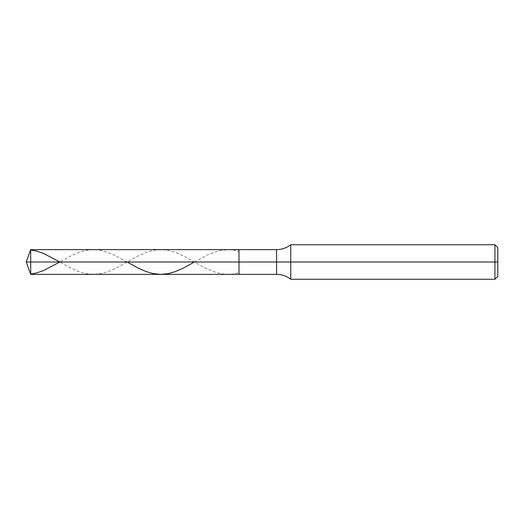 <?xml version="1.0" encoding="UTF-8"?>
<svg xmlns="http://www.w3.org/2000/svg" width="524" height="524" viewBox="0 0 524 524"><rect width="100%" height="100%" fill="white"/><g stroke="black" fill="none" stroke-linecap="round" stroke-linejoin="round"><path stroke-width="0.39" stroke-dasharray="2.62 1.97" d="M238.996 262L238.996 249.634L238.996 274.366L238.996 262L30.7 262L30.7 274.366L30.7 262L26.2 262L30.7 262L30.7 274.366L30.7 249.634L30.7 262L30.7 249.634L30.7 262L238.996 262L238.996 274.366L238.996 249.634L238.996 274.366L238.996 249.634L238.996 262L238.996 249.634L238.996 262L276.58 262L276.58 274.366L276.58 249.634L276.58 262L238.996 262M497.8 262L497.8 247.623L497.8 276.377L497.8 247.623L497.8 262L494.925 262L494.925 279.253L494.925 262L290.755 262L290.755 279.253L290.755 262L276.58 262L276.58 249.634L276.58 262L290.755 262L290.755 279.253L290.755 244.747L290.755 262L290.755 244.747L290.755 262L494.925 262L494.925 279.253L494.925 244.747L494.925 262L494.925 244.747L494.925 262L497.8 262M127.122 262L112.549 254.219L101.512 250.492L95.997 249.719L90.475 249.758L85.419 250.498L79.903 252.037L71.624 255.535L59.841 262L70.707 268.006L78.521 271.471L86.336 273.685L94.156 274.36L102.894 273.194L110.708 270.581L119.446 266.343L137.38 256.302L147.034 252.09L155.772 249.968L164.045 249.778L170.942 251.003L178.763 253.747L186.118 257.33L204.969 267.856L216.006 272.46L221.98 273.875L227.96 274.366L233.475 273.973L238.996 272.788M194.411 262L208.65 254.369L219.222 250.668L228.418 249.634L233.475 250.027L238.996 251.212"/><path stroke-width="0.79" d="M30.7 262L30.7 274.366L30.7 262L30.7 274.366L30.7 262L238.996 262L238.996 274.366L238.996 249.634L238.996 274.366L238.996 262L276.58 262L276.58 274.366L276.58 262L276.58 274.366L276.58 262L290.755 262L290.755 279.253L290.755 262L290.755 279.253L290.755 262L494.925 262L494.925 279.253L494.925 244.747L494.925 262L494.925 244.747L494.925 262L497.8 262L497.8 276.377L497.8 247.623L497.8 262L290.755 262L290.755 244.747L290.755 262L290.755 244.747L290.755 262L276.58 262L276.58 249.634L276.58 262L276.58 249.634L276.58 262L238.996 262L238.996 249.634L238.996 262L30.7 262L30.7 249.634L30.7 262L30.7 249.634L30.7 262L26.2 262L30.7 262M30.7 249.909L37.139 251.212L43.577 253.485L59.841 262L43.577 270.515L37.139 272.788L30.7 274.091M127.122 262L138.297 268.164L146.111 271.583L153.473 273.652L160.829 274.366L168.184 273.633L175.082 271.707L183.819 267.869L194.411 262M497.8 276.377L494.925 279.253L290.755 279.253C286.576 276.043 281.846 274.412 276.58 274.366L30.7 274.366L26.2 262L30.7 249.634L276.58 249.634C281.846 249.588 286.576 247.957 290.755 244.747L494.925 244.747L497.8 247.623"/></g></svg>
